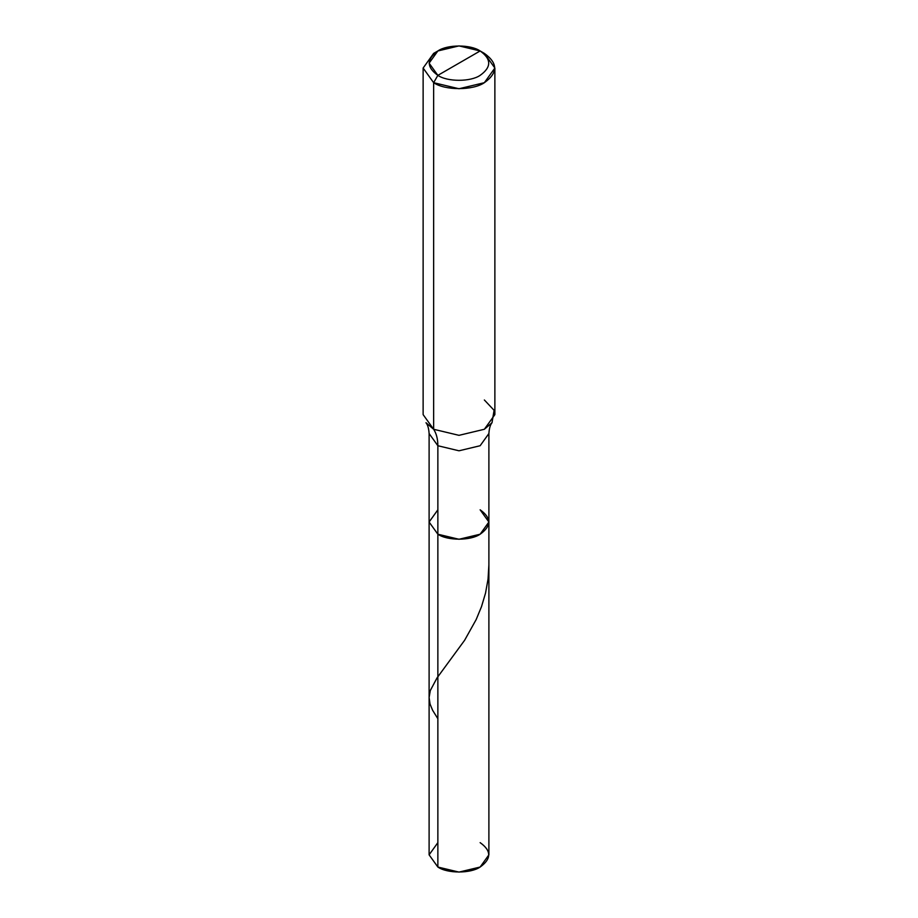 <?xml version="1.0" encoding="UTF-8"?>
<svg xmlns="http://www.w3.org/2000/svg" width="918" height="918" viewBox="0 0 918 918"><rect width="100%" height="100%" fill="white"/><g stroke="black" fill="none" stroke-linecap="round" stroke-linejoin="round"><path stroke-width="1.38" d="M488.892 522.021L480.137 534.219L459 539.279L437.863 534.219L437.863 445.735C437.84 439.034 436.429 433.548 433.64 429.268L459 435.339L484.36 429.268L492.014 422.728C490.269 424.827 489.225 428.431 488.892 433.537L480.137 445.735L459 450.795L437.863 445.735L429.108 433.537L429.108 854.842L437.863 867.04L437.863 445.735L459 450.795L480.137 445.735L488.892 433.537L488.892 854.842L480.137 867.04L459 872.1L437.863 867.04L437.863 534.219L429.108 522.021L437.863 509.811L429.108 522.021L437.863 534.219L459 539.279L480.137 534.219L488.892 522.021L480.137 509.811C491.543 517.947 491.543 526.083 480.137 534.219C470.624 540.805 447.376 540.805 437.863 534.219L429.108 522.021L437.863 534.219C447.376 540.805 470.624 540.805 480.137 534.219C491.543 526.083 491.543 517.947 480.137 509.811M437.863 842.644L429.108 854.842L437.863 867.04C447.376 873.626 470.624 873.626 480.137 867.04C491.543 858.904 491.543 850.768 480.137 842.644M459 63.158L437.863 75.356C426.457 67.232 426.457 59.096 437.863 50.96C447.376 44.374 470.624 44.374 480.137 50.96L437.863 75.356L433.64 82.689L459 88.748L484.36 82.689L494.871 68.035L484.36 53.393L480.137 50.96C491.543 59.096 491.543 67.232 480.137 75.356C470.624 81.943 447.376 81.943 437.863 75.356C447.376 81.943 470.624 81.943 480.137 75.356C491.543 67.232 491.543 59.096 480.137 50.96L459 63.158M492.014 422.728L494.091 410.312L484.36 399.984M494.871 68.035L494.871 414.626L484.36 429.268L459 435.339L433.64 429.268L433.64 82.689C445.046 90.584 472.954 90.584 484.36 82.689C498.049 72.924 498.049 63.158 484.36 53.393L480.137 50.96L459 45.9L437.863 50.96L429.108 63.158L437.863 75.356L433.64 82.689L423.129 68.035L433.64 53.393L423.129 68.035L433.64 82.689L433.64 429.268L425.986 422.728C427.731 424.827 428.775 428.431 429.108 433.537L437.863 445.735C437.84 439.034 436.429 433.548 433.64 429.268L423.129 414.626L423.129 68.035M437.863 718.714L432.63 710.314L430.037 704.026L429.108 697.519L430.301 690.543L437.025 677.92L464.6 640.305L476.178 619.547L481.502 606.649L485.53 593.108L488.043 579.12L488.892 564.88M437.863 50.96L433.64 53.393"/></g></svg>

